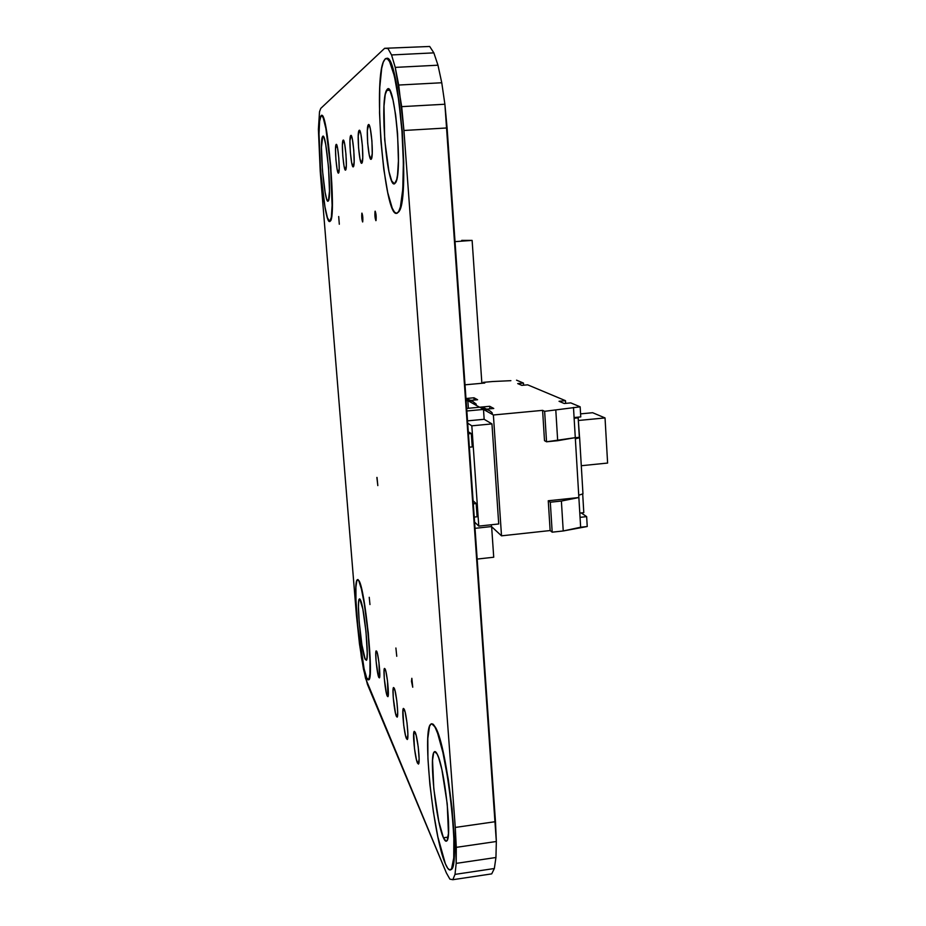 <?xml version="1.0" encoding="UTF-8"?>
<svg xmlns="http://www.w3.org/2000/svg" width="926" height="926" viewBox="0 0 926 926"><rect width="100%" height="100%" fill="white"/><g stroke="black" fill="none" stroke-linecap="round" stroke-linejoin="round"><path stroke-width="1.39" d="M437.176 754.1C444.411 766.508 452.374 837.891 446.795 840.901C445.881 841.803 444.758 840.762 443.438 837.787L448.068 837.116L443.438 837.787L446.112 841.236L447.165 840.368L448.45 833.504L447.235 803.907L441.899 769.714L438.692 757.827L437.176 754.1L434.607 751.634L433.646 752.954L432.535 760.304L433.796 788.755L438.808 821.501L443.438 837.787C436.065 822.276 428.958 756.01 434.19 751.97C435 751.044 435.996 751.75 437.176 754.1M435.498 727.431L431.724 723.773L433.275 724.282L435.498 727.431L437.963 733.311L443.241 752.514L448.265 779.194L452.143 809.011L454.411 848.447L453.219 864.722L451.888 868.773L450.337 869.954L451.379 869.445C460.697 865.046 447.235 745.962 435.498 727.431L435.498 727.431M445.394 863.854C433.322 837.081 422.14 731.586 430.497 724.468C431.759 722.951 433.322 723.958 435.174 727.466C446.899 746.009 460.349 865.092 451.055 869.491C449.504 870.949 447.617 869.063 445.394 863.854L437.882 836.988L433.333 811.593L429.872 784.334L427.939 758.845L427.8 738.531L429.537 726.331L431.053 723.97L432.951 724.329L435.174 727.466L437.639 733.346L442.917 752.56L447.929 779.241L451.807 809.058L453.856 836.872L453.752 857.916L451.564 868.82L449.805 869.989L447.721 868.275L445.394 863.854M387.369 89.151C394.696 80.655 402.845 172.305 395.691 182.561L394.464 183.846L396.71 179.575L397.543 174.829L398.423 160.95L397.567 133.448L395.657 115.021L393.018 100.089L390.101 91.037L388.677 89.162L387.369 89.151L385.239 94.498L384.001 106.027L384.695 139.768L388.943 171.553L391.733 180.964L394.464 183.846C387.045 187.804 379.672 102.323 386.443 90.412L387.369 89.151L388.561 89.093L387.369 89.151M396.756 213.316L396.664 213.327C384.545 217.587 372.889 81.314 383.758 60.989L385.112 58.998C390.159 53.974 397.659 82.414 401.247 122.568C404.882 162.64 403.574 202.898 398.851 211.255L397.011 213.304L399.187 211.232C410.519 196.474 398.516 51.196 386.443 58.477M322.78 136.296C326.253 131.735 331.913 195.918 328.475 200.745L329.482 191.045L328.522 167.328L325.709 144.433L324.135 137.962L322.78 136.296L321.461 147.234L322.445 170.315L325.142 192.469L326.67 199.09L328.047 201.22C324.482 203.639 319.157 142.396 322.456 136.747L323.162 136.272M329.922 221.488L329.691 221.511C323.834 224.393 315.315 126.029 320.639 116.41L321.114 115.692C326.728 107.127 336.126 213.246 330.443 220.735L329.691 221.511L330.686 220.724C336.231 213.582 327.376 110.402 321.6 115.53L323.556 118.146L326.149 128.598L330.802 166.321L332.341 205.294L331.566 217.205L329.876 221.488M360.364 599.724C364.08 605.731 369.37 658.259 366.441 660.296L365.191 659.312L366.846 659.104L365.191 659.312L366.441 660.296L366.87 659.011L367.24 653.062L365.978 631.555L362.818 608.926L359.705 598.879L358.767 600.708L358.455 606.843L359.184 621.878L361.916 644.843L365.191 659.312C361.383 651.673 356.452 601.645 359.242 599.076L360.364 599.724M357.992 579.549L358.825 580.822C364.844 589.735 373.641 676.674 368.803 679.73L366.708 677.925C360.445 664.671 352.575 584.399 357.077 579.931L359.056 580.799L357.691 579.549M377.021 477.434L377.82 485.606L376.87 477.434M369.243 597.293L369.96 604.551L369.243 597.293M338.696 216.522L339.31 224.231L338.696 216.522M361.95 213.119C362.784 215.469 363.038 218.386 362.726 221.87L362.633 221.962C361.811 219.589 361.545 216.672 361.858 213.2L362.818 217.471L362.633 221.962L361.95 213.119M411.839 678.307L412.741 687.219L411.48 681.362L411.839 678.307M375.169 211.174C376.106 213.663 376.384 216.8 376.014 220.562L375.898 220.666C374.961 218.166 374.683 215.04 375.053 211.278L376.141 215.851L375.898 220.666L374.937 216.001L375.18 211.174M395.9 648.003L396.756 656.291L395.9 648.003M376.72 651.279C378.479 654.416 380.771 676.883 379.417 677.867L378.803 677.392C377.021 673.943 374.798 651.973 376.13 650.885L377.461 653.687L378.989 662.831L379.394 677.89L378.051 674.927L376.025 660.62L375.794 652.517L376.13 650.885L376.72 651.279M415.137 732.165C417.603 736.668 420.392 762.781 418.529 763.996L417.51 763.151L418.888 762.966L417.51 763.151C415.022 758.22 412.348 732.802 414.165 731.447L416.179 735.371L418.193 746.726L419.119 758.695L418.39 764.1L416.469 759.864L414.489 748.613L413.737 733.01L414.269 731.355L415.137 732.165M404.176 709.108C406.433 713.194 409.072 738.277 407.371 739.434L406.479 738.705L407.671 738.554L406.479 738.705C404.199 734.225 401.664 709.779 403.331 708.494L405.137 712.071L407 722.778L407.891 734.214L407.266 739.515L405.53 735.661L403.69 725.046L402.926 710.08L403.4 708.413L404.176 709.108M394.21 688.111C396.282 691.838 398.782 715.972 397.208 717.071L396.432 716.446L397.474 716.307L396.432 716.446C394.337 712.36 391.918 688.794 393.457 687.578L395.078 690.865L396.826 700.994L397.682 711.932L397.15 717.141L395.552 713.622L393.272 697.868L393.087 689.187L393.504 687.532L394.21 688.111M385.089 668.908C386.999 672.322 389.383 695.588 387.925 696.63L387.242 696.086L388.156 695.97L387.242 696.086C385.309 692.335 382.994 669.602 384.429 668.445L385.899 671.477L387.519 681.085L387.89 696.676L386.431 693.447L384.278 678.445L384.07 670.077L384.452 668.422L385.089 668.908M336.196 144.41C337.874 142.558 340.317 170.419 338.696 172.861L338.488 173.104C336.798 174.539 334.425 147.257 336.022 144.653L337.562 148.021L338.812 158.022L339.194 168.439L338.488 173.104L337.133 169.377L335.906 159.527L335.525 149.225L336.37 144.398M368.432 124.605C370.875 122.093 373.78 155.336 371.442 158.913L371.106 159.307C368.652 161.205 365.839 128.807 368.131 124.998L369.347 125.438L370.331 128.818L371.916 140.879L372.229 153.554L371.106 159.307L369.219 154.92L367.668 143.067L367.344 130.578L368.733 124.593M359.184 130.3C361.383 127.985 364.161 159.689 362.043 162.918L361.742 163.265C359.519 165.025 356.834 134.073 358.918 130.635L360.006 131.11L360.92 134.339L362.402 145.799L362.737 157.837L361.742 163.265L360.017 159.064L358.57 147.79L358.223 135.925L359.438 130.277M350.804 135.439C352.806 133.298 355.457 163.613 353.524 166.553L353.269 166.854C351.243 168.497 348.674 138.865 350.572 135.74L351.556 136.238L352.389 139.328L353.79 150.267L354.149 161.703L353.269 166.854L351.683 162.814L350.317 152.061L349.947 140.764L351.012 135.428M343.176 140.127C345.004 138.136 347.539 167.166 345.78 169.852L345.548 170.118C343.708 171.657 341.231 143.241 342.967 140.393L343.87 140.902L344.646 143.877L345.965 154.318L346.336 165.222L345.548 170.118L344.078 166.24L342.794 155.962L342.412 145.185L343.361 140.115M496.336 841.502L444.885 104.233L441.76 82.75L437.975 65.202L433.854 52.863L429.699 46.474L384.649 48.302L387.948 48.511L391.559 54.947L395.24 67.39L401.687 106.64L403.921 130.485L455.268 827.439L495.479 821.663L447.096 127.95L403.921 130.485L447.096 127.95L444.885 104.233L401.687 106.64L444.885 104.233L441.76 82.75L398.712 85.042L441.76 82.75L437.975 65.202L395.24 67.39L437.975 65.202L433.854 52.863L391.559 54.947L433.854 52.863L429.699 46.474L384.649 48.302L320.755 108.4L384.649 48.302L387.948 48.511L391.559 54.947L395.24 67.39L398.712 85.042L403.921 130.485L455.268 827.439L456.286 847.348L456.194 863.379L455.002 874.387L452.837 879.7L449.886 879.133L446.401 872.975L367.46 684.453L363.467 669.139L359.485 644.021L356.452 615.512L320.234 171.507L318.394 129.235L319.516 111.768L320.755 108.4L319.516 111.768L318.394 129.235L320.234 171.507L356.452 615.512L361.418 657.425L365.538 678.364L446.401 872.975L449.886 879.133L452.837 879.7L491.706 873.878L494.345 868.519L495.942 857.499L496.336 841.502L456.286 847.348L496.336 841.502L495.479 821.663L455.268 827.439L456.194 863.379L495.942 857.499L456.194 863.379L455.002 874.387L494.345 868.519L455.002 874.387L452.837 879.7L491.706 873.878L494.345 868.519L495.942 857.499L496.336 841.502M387.589 58.708L389.915 61.51L392.335 67.343L397.046 87.299L402.324 131.272L403.724 162.582L403.134 189.205L400.75 206.892L399.002 211.568L397.011 213.304M359.056 580.799L361.638 588.948L364.497 603.625L368.282 632.794L370.25 660.909L370.168 673.862L369.034 679.696C373.884 676.64 365.087 589.712 359.056 580.799M358.825 580.822L361.406 588.971L364.265 603.659L368.05 632.817L370.018 660.933L369.937 673.897L368.756 679.788L367.819 679.823L366.708 677.925L364.115 668.885L357.853 626.578L355.954 600.002L355.908 587.038L356.904 580.243L357.76 579.572L358.825 580.822M321.114 115.692L322.144 115.889L323.313 118.158L325.906 128.61L330.547 166.333L332.098 205.306L331.334 217.228L329.691 221.511L327.457 217.807L324.968 206.926L320.627 171.206L319.019 133.9L319.609 121.318L321.114 115.692M385.112 58.998L387.242 58.732L389.568 61.521L394.395 76.059L398.782 100.668L401.965 131.295L403.366 162.606L402.787 189.228L400.402 206.915L398.666 211.591L396.664 213.327L394.499 212.135L392.23 208.13L387.739 192.643L383.804 169.389L380.945 141.609L379.533 112.96L379.776 87.287L381.697 68.258L383.237 62.25L385.112 58.998M461.738 240.378L472.121 240.401L455.025 241.64L472.121 240.401L481.867 383.295L472.121 240.401L461.738 240.378M491.637 526.709L493.72 557.232L477.168 559.072L493.72 557.232L491.637 526.709M607.606 463.058L581.296 465.72L607.606 463.058L605.037 417.927L578.322 420.485L605.037 417.927L607.606 463.058M592.652 412.718L605.037 417.927L592.652 412.718L580.579 413.864L592.652 412.718M574.085 417.545L580.752 416.908L580.162 406.827L544.638 411.318L546.537 441.795L557.683 440.695L555.808 410.264L557.683 440.695L575.289 437.651L573.483 407.452L574.085 417.545L580.752 416.908L580.162 406.827L570.775 402.891L580.162 406.827L544.638 411.318L542.601 410.357L544.5 440.66L546.537 441.795L575.289 437.651L578.866 497.54L561.387 501.047L550.31 502.216L548.261 500.758L578.866 497.54L580.648 527.23L587.234 526.512L586.656 516.639L580.058 517.345L578.866 497.54L561.387 501.047L563.228 530.968L580.648 527.23L580.058 517.345L586.656 516.639L587.234 526.512L563.228 530.968L561.387 501.047L550.31 502.216L552.185 532.172L563.228 530.968L552.185 532.172L550.31 502.216L548.261 500.758L550.137 530.552L552.185 532.172L550.137 530.552L548.261 500.758L578.866 497.54L574.085 417.545M574.132 418.251L578.171 417.869L576.852 417.279L578.171 417.869L574.132 418.251M575.289 437.72L579.329 437.327L578.171 417.869L579.572 437.743L575.359 438.808L579.618 437.604L575.289 437.72M578.727 495.236L582.963 493.813L578.727 495.236M579.803 513.073L583.797 512.645L582.709 494.195L583.797 512.645L579.803 513.073M581.215 512.923L586.656 516.639L581.215 512.923M517.715 383.595L521.836 385.366L517.715 383.595L523.479 383.075L523.618 385.204L523.479 383.075L516.546 380.169L523.479 383.075L517.715 383.595M570.775 402.891L564.247 403.505L559.038 401.282L564.247 403.505L570.775 402.891M565.473 400.68L559.038 401.282L565.473 400.68L565.647 403.377L565.473 400.68L527.67 384.834L521.836 385.366L527.67 384.834L565.473 400.68M510.886 380.679L492.69 381.524L510.886 380.679M483.384 383.156L483.326 382.357L492.69 381.524L483.326 382.357L483.384 383.156M484.749 383.028L483.326 382.357L484.749 383.028L465.014 384.811L484.749 383.028M476.311 404.222L472.642 401.352L466.033 399.5L468.035 400.622L477.596 399.743L473.962 397.775L465.963 398.516L473.962 397.775L474.112 400.055L473.962 397.775L477.596 399.743L468.035 400.622L471.739 401.016M470.802 400.368L465.975 398.62L470.802 400.368M492.4 413.193C490.155 410.45 487.261 409.188 483.696 409.408L493.755 408.47L489.715 406.294L479.784 407.209L483.696 409.408L479.784 407.209L483.638 407.625L486.567 409.142L479.784 407.209L489.715 406.294L489.889 408.829L489.715 406.294L493.755 408.47L483.696 409.408L487.597 409.824M544.5 440.66L546.537 441.795L544.638 411.318L542.601 410.357L493.384 414.987L542.601 410.357L544.5 440.66M466.125 400.796L467.838 400.634L479.587 407.232L466.658 408.435L479.587 407.232L467.838 400.634L468.371 408.273L467.838 400.634L466.125 400.796M466.843 410.982L483.488 409.431L493.384 414.987L501.51 535.83L550.137 530.552L501.51 535.83L491.475 526.558L475.026 528.329L491.475 526.558L491.359 524.753L491.475 526.558L501.51 535.83L493.384 414.987L483.488 409.431L484.159 419.293L467.526 420.855L484.159 419.293L483.488 409.431L466.843 410.982M498.72 523.966L491.961 423.911L484.159 419.293L491.961 423.911L471.82 425.821L467.688 423.182L471.82 425.821L491.961 423.911L498.72 523.966L478.777 526.107L471.82 425.821L478.777 526.107L498.72 523.966M474.587 522.067L478.777 526.107L474.587 522.067M477.087 516.766L474.239 517.067L477.087 516.766L476.172 503.536L473.313 503.837L476.172 503.536L473.568 501.209L476.172 503.536L477.087 516.766M472.237 446.922L469.366 447.2L472.237 446.922L471.299 433.518L468.429 433.796L471.299 433.518L468.29 431.84L471.299 433.518L472.237 446.922M342.967 140.393L343.604 140.358M350.572 135.74L351.29 135.705M358.918 130.635L359.739 130.589M368.131 124.998L369.08 124.952M359.242 599.076L359.89 599.006M322.456 136.747L323.556 136.689M386.443 90.412L389.638 90.239M434.19 751.97L435.521 751.785M582.963 493.813L579.618 437.616"/></g></svg>
